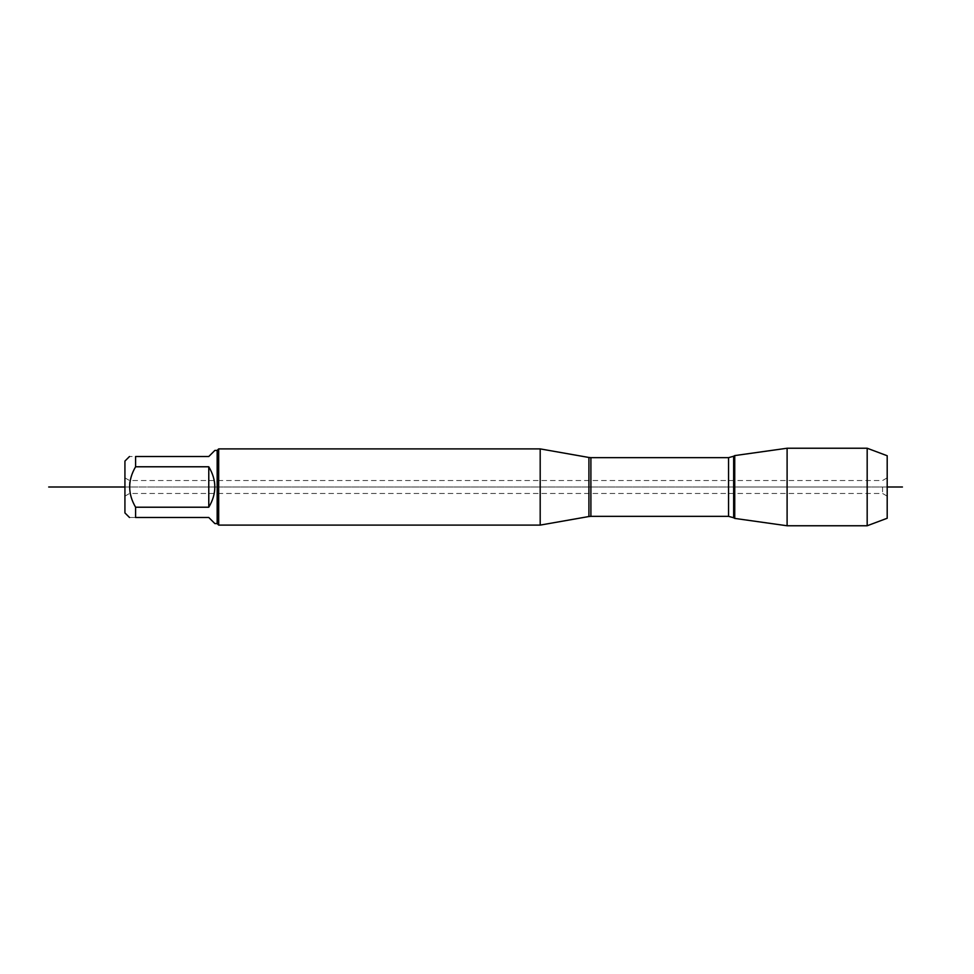<?xml version="1.0" encoding="UTF-8"?>
<svg xmlns="http://www.w3.org/2000/svg" width="974" height="974" viewBox="0 0 974 974"><rect width="100%" height="100%" fill="white"/><g stroke="black" fill="none" stroke-linecap="round" stroke-linejoin="round"><path stroke-width="0.73" stroke-dasharray="4.87 3.65" d="M887.192 518.253L887.192 455.747M867.177 448.235L867.177 525.765M734.737 455.589L734.737 518.412M787.102 448.235L787.102 525.765M124.928 461.079L124.928 487L887.192 487L887.192 477.857L887.192 496.143L887.192 487L124.928 487L124.928 512.921M214.877 450.414L208.777 456.514L135.593 456.514C127.704 456.514 127.704 456.514 135.593 456.514L135.593 466.777C127.704 480.255 127.704 493.733 135.593 507.223L135.593 517.486C127.704 517.486 127.704 517.486 135.593 517.486L208.777 517.486L214.877 523.586M217.165 450.414L217.165 523.586M135.593 466.777L208.777 466.777C212.782 472.926 214.816 479.658 214.877 487C214.816 494.342 212.782 501.074 208.777 507.223L135.593 507.223M540.193 448.892L540.193 525.108M218.687 525.108L218.687 448.892M124.928 487L124.928 496.143L124.928 477.857L124.928 487L887.192 487L150.556 487M208.777 466.777L208.777 507.223M882.566 487L882.566 493.477L882.566 487M129.542 487L129.542 480.523L129.542 487M734.737 487L861.564 487M588.917 457.476L588.917 516.524M590.901 516.342L590.901 457.658M728.552 457.658L728.552 516.342M733.653 517.766L733.653 456.234M124.928 496.143L129.542 493.477L882.566 493.477L887.192 496.143M124.928 477.857L129.542 480.523L882.566 480.523L887.192 477.857"/><path stroke-width="1.46" d="M867.177 448.235L887.192 455.747L887.192 518.253L867.177 525.765L867.177 448.235L787.102 448.235L787.102 525.765L734.737 518.412L734.737 455.589L787.102 448.235M129.505 517.486L124.928 512.921L124.928 461.079L129.505 456.514M217.165 450.414L217.165 523.586L214.877 523.586L208.777 517.486L135.593 517.486C127.704 517.486 127.704 517.486 135.593 517.486L135.593 507.223C127.704 493.733 127.704 480.255 135.593 466.777L135.593 456.514C127.704 456.514 127.704 456.514 135.593 456.514L208.777 456.514L214.877 450.414L217.165 450.414L218.687 448.892L218.687 525.108L540.193 525.108L540.193 448.892L218.687 448.892M135.593 507.223L208.777 507.223C216.837 493.745 216.837 480.255 208.777 466.777L135.593 466.777M208.777 466.777L208.777 507.223M124.928 487L48.7 487L124.928 487M887.192 487L902.435 487M540.193 525.108L588.917 516.524L588.917 457.476L540.193 448.892M728.552 457.658L590.901 457.658L590.901 516.342L728.552 516.342L728.552 457.658L733.653 456.234L733.653 517.766L734.737 518.412M733.653 456.234L734.737 455.589M728.552 516.342L733.653 517.766M588.917 516.524L590.901 516.342M590.901 457.658L588.917 457.476M217.165 523.586L218.687 525.108M867.177 525.765L787.102 525.765"/></g></svg>
